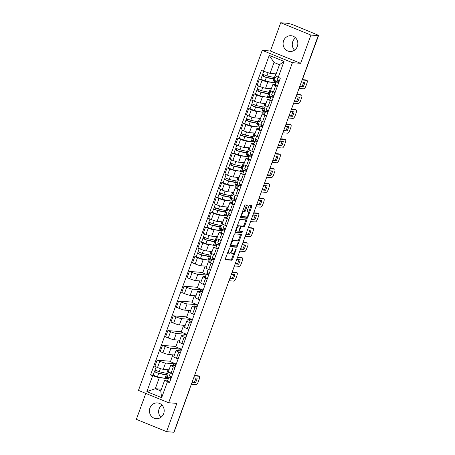 <?xml version="1.0" encoding="UTF-8"?>
<svg xmlns="http://www.w3.org/2000/svg" width="455" height="455" viewBox="0 0 455 455"><rect width="100%" height="100%" fill="white"/><g stroke="black" fill="none" stroke-linecap="round" stroke-linejoin="round"><path stroke-width="0.68" d="M229.422 248.231L225.333 258.753A0.995 0.347 112.2 0 0 225.316 259.703A0.995 0.347 112.2 0 0 225.356 259.714L231.845 260.237A0.995 0.347 112.2 0 0 232.545 259.339L236.145 249.448L236.156 248.783L235.639 249.408L235.178 250.688A3.185 1.109 112.2 0 1 232.937 253.571L232.397 253.526A3.185 1.109 112.2 0 1 232.277 253.498A3.185 1.109 112.2 0 1 232.329 250.455L232.801 248.51L231.822 250.415A3.185 1.109 112.2 0 1 229.582 253.298L229.041 253.259A3.185 1.109 112.2 0 1 228.922 253.23A3.185 1.109 112.2 0 1 228.973 250.182L229.422 248.231M294.556 50.141A7.911 7.371 94.6 0 1 292.781 41.553A7.911 7.371 94.6 0 1 295.557 37.828M283.596 40.808A7.911 7.371 -85.4 0 0 289.824 51.5A7.911 7.371 -85.4 0 0 297.331 46.416A7.911 7.371 -85.4 0 0 291.103 35.723A7.911 7.371 -85.4 0 0 283.596 40.808M160.916 417.326A7.911 7.371 94.6 0 1 159.142 408.738A7.911 7.371 94.6 0 1 161.912 405.013M149.951 407.993A7.911 7.371 -85.4 0 0 156.179 418.685A7.911 7.371 -85.4 0 0 163.686 413.601A7.911 7.371 -85.4 0 0 157.458 402.908A7.911 7.371 -85.4 0 0 149.951 407.993M247.133 206.041A0.995 0.347 112.2 0 0 247.15 205.091A0.995 0.347 112.2 0 0 247.116 205.08L245.29 204.932A0.995 0.347 112.2 0 0 244.591 205.836L240.593 216.819A0.995 0.347 112.2 0 0 240.581 217.769A0.995 0.347 112.2 0 0 240.615 217.78L247.111 218.303A0.995 0.347 112.2 0 0 247.81 217.405L251.808 206.422A0.995 0.347 112.2 0 0 251.825 205.467A0.995 0.347 112.2 0 0 251.786 205.461L249.585 205.279A0.995 0.347 112.2 0 0 248.885 206.183L247.173 210.881A0.995 0.347 112.2 0 0 247.162 211.837A0.995 0.347 112.2 0 0 247.196 211.842L248.288 211.933A2.662 0.927 112.2 0 1 248.39 211.956A2.662 0.927 112.2 0 1 248.293 214.635A2.662 0.927 112.2 0 1 246.474 216.91L242.202 216.569A2.662 0.927 112.2 0 1 242.1 216.54A2.662 0.927 112.2 0 1 242.191 213.861A2.662 0.927 112.2 0 1 244.011 211.586L244.727 211.643A0.995 0.347 112.2 0 0 245.427 210.745L247.133 206.041L246.257 205.683A0.995 0.347 112.2 0 0 246.388 205.023M292.428 62.671L300.624 63.336L310.913 35.075L318.227 35.666L173.884 432.25L166.57 431.659L176.853 403.397L168.657 402.732L292.428 62.671L262.234 50.346L138.462 390.407L168.657 402.732M234.757 233.881A0.995 0.347 112.2 0 0 234.058 234.786L230.059 245.768A0.995 0.347 112.2 0 0 230.042 246.718A0.995 0.347 112.2 0 0 230.082 246.729L236.572 247.253A0.995 0.347 112.2 0 0 237.271 246.354L241.269 235.366A0.995 0.347 112.2 0 0 241.286 234.416A0.995 0.347 112.2 0 0 241.247 234.41L234.757 233.881M235.326 231.294L239.324 220.311A0.995 0.347 112.2 0 1 240.024 219.407L246.519 219.936A0.995 0.347 112.2 0 1 246.553 219.941A0.995 0.347 112.2 0 1 246.542 220.897L244.83 225.595A0.995 0.347 112.2 0 1 244.13 226.499L241.497 226.283A0.995 0.347 112.2 0 0 240.797 227.187L239.66 230.304A0.995 0.347 112.2 0 0 239.643 231.254A0.995 0.347 112.2 0 0 239.683 231.265L242.452 231.493L241.952 232.789L235.349 232.255A0.995 0.347 112.2 0 1 235.309 232.243A0.995 0.347 112.2 0 1 235.326 231.294M310.913 35.075L280.712 22.75L288.026 23.341L292.542 24.57L318.631 35.376L302.848 78.357L318.631 35.376M145.805 393.404L136.369 419.334L166.57 431.659M280.712 22.75L270.429 51.011L262.234 50.346M318.227 35.666L317.345 35.308L318.483 35.399M189.621 389.014L174.14 431.983L189.775 389.025A2.03 1.888 -85.4 0 0 189.906 388.223M175.016 367.486L173.349 366.81A4.669 0.478 -160 0 1 170.653 365.348L168.378 371.61A4.669 0.478 20 0 0 171.074 373.066L172.735 373.748M176.039 364.671L173.73 363.727L165.535 363.067A4.669 0.478 -160 0 1 159.79 361.276L157.515 367.532A4.669 0.478 20 0 0 163.254 369.323L169.038 369.79M157.515 367.532L154.831 366.44L157.106 360.178L170.562 361.27M170.653 365.348A4.669 0.478 -160 0 1 170.989 365.291L175.675 365.672M172.889 354.877L170.409 361.691L176.256 364.074M159.79 361.276L157.106 360.178M180.402 352.693L178.735 352.016A4.669 0.478 -160 0 1 176.039 350.555L173.764 356.817A4.669 0.478 20 0 0 176.455 358.273L178.121 358.955M175.948 346.477L162.492 345.385L160.211 351.647L162.901 352.739A4.669 0.478 20 0 0 168.64 354.53L174.424 354.997M176.039 350.555A4.669 0.478 -160 0 1 176.375 350.498L181.062 350.879M178.275 340.078L175.795 346.892L181.642 349.281M181.426 349.878L179.111 348.934L170.915 348.274A4.669 0.478 -160 0 1 165.176 346.483L162.492 345.385M185.782 337.9L184.121 337.223A4.669 0.478 -160 0 1 181.426 335.762L179.145 342.024A4.669 0.478 20 0 0 181.841 343.479L183.507 344.162M181.329 331.684L167.878 330.592L165.597 336.854L168.282 337.946A4.669 0.478 20 0 0 174.026 339.737L179.81 340.203M181.426 335.762A4.669 0.478 -160 0 1 181.761 335.705L186.442 336.086M183.655 325.285L181.175 332.099L187.028 334.488M186.806 335.085L184.497 334.141L176.301 333.475A4.669 0.478 -160 0 1 170.562 331.689L167.878 330.592M191.168 323.107L189.502 322.43A4.669 0.478 -160 0 1 186.812 320.968L184.531 327.23A4.669 0.478 20 0 0 187.227 328.686L188.888 329.369M186.715 316.89L173.258 315.798L170.983 322.055L173.668 323.152A4.669 0.478 20 0 0 179.406 324.944L185.191 325.41M186.812 320.968A4.669 0.478 -160 0 1 187.147 320.911L191.828 321.293M189.041 310.492L186.561 317.306L192.408 319.694M192.192 320.292L189.883 319.347L181.687 318.682A4.669 0.478 -160 0 1 175.948 316.896L173.258 315.798M196.554 308.314L194.888 307.637A4.669 0.478 -160 0 1 192.192 306.175L189.917 312.437A4.669 0.478 20 0 0 192.613 313.893L194.274 314.576M192.101 302.092L178.644 301.005L176.369 307.262L179.054 308.359A4.669 0.478 20 0 0 184.793 310.151L190.577 310.617M192.192 306.175A4.669 0.478 -160 0 1 192.528 306.118L197.214 306.499M194.427 295.699L191.947 302.512L197.794 304.901M197.578 305.498L195.269 304.554L187.073 303.889A4.669 0.478 -160 0 1 181.329 302.103L178.644 301.005M201.935 293.521L200.274 292.844A4.669 0.478 -160 0 1 197.578 291.382L195.297 297.638A4.669 0.478 20 0 0 197.993 299.1L199.66 299.777M197.481 287.298L184.03 286.212L181.75 292.468L184.434 293.566A4.669 0.478 20 0 0 190.179 295.358L195.963 295.824M197.578 291.382A4.669 0.478 -160 0 1 197.914 291.325L202.6 291.706M199.813 280.906L197.333 287.719L203.18 290.108M202.964 290.705L200.649 289.761L192.454 289.096A4.669 0.478 -160 0 1 186.715 287.31L184.03 286.212M207.321 278.727L205.66 278.045A4.669 0.478 -160 0 1 202.964 276.589L200.683 282.845A4.669 0.478 20 0 0 203.379 284.307L205.046 284.984M202.867 272.505L189.417 271.419L187.136 277.675L189.82 278.773A4.669 0.478 20 0 0 195.559 280.564L201.343 281.031M202.964 276.589A4.669 0.478 -160 0 1 203.3 276.532L205.455 276.708M205.194 266.112L202.714 272.926L206.297 274.388M206.081 274.985L197.84 274.302A4.669 0.478 -160 0 1 192.101 272.511L189.417 271.419M212.707 263.934L211.04 263.252A4.669 0.478 -160 0 1 208.344 261.796L206.069 268.052A4.669 0.478 20 0 0 208.765 269.514L210.426 270.19M196.236 256.739L194.797 256.626L192.522 262.882L195.206 263.98A4.669 0.478 20 0 0 200.945 265.771L206.729 266.238M208.344 261.796A4.669 0.478 -160 0 1 208.68 261.739L210.836 261.915M210.062 258.935L211.683 259.595M206.746 259.794L203.226 259.509A4.669 0.478 -160 0 1 197.481 257.718L194.797 256.626M211.461 260.192L209.26 259.998M218.093 249.141L216.426 248.458A4.669 0.478 -160 0 1 213.731 247.002L211.456 253.259A4.669 0.478 20 0 0 214.146 254.72L215.812 255.397M201.622 241.946L200.183 241.832L197.902 248.089L200.592 249.186A4.669 0.478 20 0 0 206.331 250.978L212.115 251.444M213.731 247.002A4.669 0.478 -160 0 1 214.066 246.946L216.222 247.116M215.448 244.142L217.063 244.801M212.132 245L208.606 244.716A4.669 0.478 -160 0 1 202.867 242.924L200.183 241.832M216.847 245.399L214.646 245.205M223.473 234.348L221.812 233.665A4.669 0.478 -160 0 1 219.117 232.209L216.836 238.465A4.669 0.478 20 0 0 219.532 239.927L221.198 240.604M207.008 227.153L205.569 227.039L203.288 233.296L205.973 234.393A4.669 0.478 20 0 0 211.717 236.179L217.501 236.651M219.117 232.209A4.669 0.478 -160 0 1 219.452 232.152L221.608 232.323M220.834 229.348L222.45 230.008M217.518 230.207L213.992 229.923A4.669 0.478 -160 0 1 208.254 228.131L205.569 227.039M222.233 230.605L220.027 230.412M228.859 219.555L227.193 218.872A4.669 0.478 -160 0 1 224.503 217.416L222.222 223.672A4.669 0.478 20 0 0 224.918 225.134L226.579 225.811M212.388 212.36L210.949 212.24L208.674 218.502L211.359 219.6A4.669 0.478 20 0 0 217.098 221.386L222.882 221.858M224.503 217.416A4.669 0.478 -160 0 1 224.838 217.359L226.988 217.53M226.215 214.555L227.836 215.215M222.899 215.414L219.378 215.13A4.669 0.478 -160 0 1 213.634 213.338L210.949 212.24M227.619 215.812L225.413 215.619M234.245 204.761L232.579 204.079A4.669 0.478 -160 0 1 229.883 202.623L227.608 208.879A4.669 0.478 20 0 0 230.304 210.341L231.965 211.018M217.774 197.567L216.335 197.447L214.06 203.709L216.745 204.807A4.669 0.478 20 0 0 222.484 206.593L228.268 207.065M229.883 202.623A4.669 0.478 -160 0 1 230.219 202.566L232.374 202.737M231.601 199.762L233.216 200.422M228.285 200.621L224.764 200.337A4.669 0.478 -160 0 1 219.02 198.545L216.335 197.447M233 201.019L230.799 200.826M239.626 189.968L237.965 189.286A4.669 0.478 -160 0 1 235.269 187.83L232.988 194.086A4.669 0.478 20 0 0 235.684 195.548L237.351 196.224M223.16 182.774L221.721 182.654L219.441 188.916L222.125 190.014A4.669 0.478 20 0 0 227.87 191.8L233.654 192.272M235.269 187.83A4.669 0.478 -160 0 1 235.605 187.773L237.76 187.943M236.987 184.969L238.602 185.629M233.671 185.828L230.145 185.543A4.669 0.478 -160 0 1 224.406 183.752L221.721 182.654M238.386 186.226L236.185 186.032M245.012 175.169L243.345 174.493A4.669 0.478 -160 0 1 240.655 173.031L238.374 179.293A4.669 0.478 20 0 0 241.07 180.749L242.737 181.431M228.541 167.98L227.108 167.861L224.827 174.123L227.511 175.215A4.669 0.478 20 0 0 233.25 177.006L239.034 177.478M240.655 173.031A4.669 0.478 -160 0 1 240.991 172.974L243.146 173.15M242.373 170.176L243.988 170.835M239.051 171.035L235.531 170.75A4.669 0.478 -160 0 1 229.792 168.959L227.108 167.861M243.772 171.433L241.565 171.239M250.398 160.376L248.731 159.699A4.669 0.478 -160 0 1 246.036 158.238L243.761 164.5A4.669 0.478 20 0 0 246.456 165.956L248.117 166.638M233.927 153.187L232.488 153.068L230.213 159.33L232.897 160.422A4.669 0.478 20 0 0 238.636 162.213L244.42 162.68M246.036 158.238A4.669 0.478 -160 0 1 246.371 158.181L248.527 158.357M247.753 155.377L249.374 156.042M244.437 156.241L240.917 155.957A4.669 0.478 -160 0 1 235.172 154.165L232.488 153.068M249.152 156.634L246.951 156.446M255.778 145.583L254.118 144.906A4.669 0.478 -160 0 1 251.422 143.444L249.147 149.706A4.669 0.478 20 0 0 251.837 151.162L253.503 151.845M251.569 137.899L251.74 137.427L252.826 137.746A6.086 0.626 -160 0 1 253.537 138.348L252.298 141.761A6.086 0.626 -160 0 1 251.092 141.715L243.567 140.129L239.302 138.417L237.874 138.274L235.593 144.536L238.283 145.628A4.669 0.478 20 0 0 244.022 147.42L249.806 147.886M251.422 143.444A4.669 0.478 -160 0 1 251.757 143.388L253.913 143.564M253.139 140.584L254.755 141.243M249.823 141.448L246.297 141.164A4.669 0.478 -160 0 1 240.558 139.372L237.874 138.274M254.538 141.841L252.337 141.653M261.164 130.79L259.504 130.113A4.669 0.478 -160 0 1 256.808 128.651L254.527 134.913A4.669 0.478 20 0 0 257.223 136.369L258.889 137.052M244.699 123.601L243.26 123.481L240.979 129.743L243.664 130.835A4.669 0.478 20 0 0 249.408 132.627L255.192 133.093M256.808 128.651A4.669 0.478 -160 0 1 257.143 128.594L259.299 128.771M258.525 125.79L260.141 126.45M255.209 126.655L251.683 126.365A4.669 0.478 -160 0 1 245.945 124.579L243.26 123.481M259.924 127.047L257.718 126.854M266.55 115.997L264.884 115.32A4.669 0.478 -160 0 1 262.194 113.858L259.913 120.12A4.669 0.478 20 0 0 262.609 121.576L264.27 122.258M250.079 108.802L248.64 108.688L246.365 114.944L249.05 116.042A4.669 0.478 20 0 0 254.789 117.834L260.573 118.3M262.194 113.858A4.669 0.478 -160 0 1 262.529 113.801L264.679 113.977M263.906 110.997L265.527 111.657M260.59 111.862L257.069 111.572A4.669 0.478 -160 0 1 251.325 109.786L248.64 108.688M265.305 112.254L263.104 112.061M271.936 101.203L270.27 100.527A4.669 0.478 -160 0 1 267.574 99.065L265.299 105.327A4.669 0.478 20 0 0 267.995 106.783L269.656 107.465M255.465 94.009L254.026 93.895L251.751 100.151L254.436 101.249A4.669 0.478 20 0 0 260.175 103.04L265.959 103.507M267.574 99.065A4.669 0.478 -160 0 1 267.91 99.008L270.065 99.184M269.292 96.204L270.907 96.864M265.976 97.069L262.45 96.778A4.669 0.478 -160 0 1 256.711 94.993L254.026 93.895M270.691 97.461L268.49 97.268M277.317 86.41L275.656 85.733A4.669 0.478 -160 0 1 272.96 84.272L270.68 90.528A4.669 0.478 20 0 0 273.375 91.99L275.042 92.666M260.851 79.215L259.413 79.102L257.132 85.358L259.816 86.456A4.669 0.478 20 0 0 265.561 88.247L271.345 88.714M272.96 84.272A4.669 0.478 -160 0 1 273.296 84.215L275.451 84.391M274.678 81.411L276.293 82.071M271.362 82.27L267.836 81.985A4.669 0.478 -160 0 1 262.097 80.199L259.413 79.102M276.077 82.668L273.876 82.474M276.031 82.651L275.4 84.385M270.645 97.444L270.014 99.179M265.265 112.237L264.634 113.972M259.879 127.03L259.248 128.765M254.493 141.823L253.862 143.558M249.112 156.617L248.481 158.351M243.726 171.41L243.095 173.145M238.34 186.203L237.709 187.938M232.954 201.002L232.323 202.737M227.574 215.795L226.943 217.53M222.188 230.588L221.557 232.323M216.802 245.381L216.17 247.116M211.421 260.175L210.79 261.909M206.035 274.968L205.404 276.703M200.649 289.761L200.018 291.496M195.269 304.554L194.632 306.289M189.883 319.347L189.252 321.082M184.497 334.141L183.865 335.875M179.111 348.934L178.479 350.668M173.73 363.727L173.099 365.462M163.675 378.145L159.267 377.786L155.297 388.695L160.757 390.919L164.727 380.016L167.764 380.261M168.39 378.543L166.183 378.35M161.388 389.184L155.297 388.695L146.851 391.658L152.652 375.728L159.267 377.786M168.344 378.52L167.713 380.255M164.727 380.016L167.446 381.762L161.644 397.693L146.851 391.658M263.445 71.316L269.246 55.385L284.039 61.425L278.238 77.356L275.52 75.61L279.489 64.701L274.029 62.477L270.06 73.38L261.38 70.474L150.582 374.88L152.652 375.728M167.446 381.762L169.51 382.604L280.308 78.197L278.238 77.356M300.624 63.336L270.429 51.011M270.06 73.38L276.151 73.875M166.991 377.286L168.606 377.946M153.164 375.091L150.582 374.88M165.853 374.203L166.194 373.265M208.93 255.852L209.272 254.914M214.316 241.059L214.658 240.121M219.697 226.266L220.038 225.327M225.083 211.473L225.424 210.534M230.469 196.679L230.81 195.741M235.855 181.886L236.19 180.948M241.235 167.093L241.577 166.155M246.621 152.294L246.963 151.361M252.007 137.501L252.349 136.568M257.388 122.708L257.729 121.775M262.774 107.915L263.115 106.982M268.16 93.121L268.501 92.183M273.546 78.328L273.882 77.39M161.644 397.693L160.757 390.919M279.489 64.701L284.039 61.425M274.029 62.477L269.246 55.385M227.688 252.275A3.185 1.109 112.2 0 0 228.04 252.866L228.922 253.23M231.015 252.064A3.185 1.109 112.2 0 0 231.396 253.139L232.277 253.498M225.197 259.413L230.969 259.879A0.995 0.347 112.2 0 0 231.669 258.98L233.819 253.06M238.033 241.486L240.388 235.007A0.995 0.347 112.2 0 0 240.524 234.348M229.923 246.428L235.696 246.894A0.995 0.347 112.2 0 0 236.395 245.996L236.424 245.899M230.935 244.784L230.952 245.455L236.651 245.916L237.629 243.937A3.185 1.109 112.2 0 0 237.681 240.894A3.185 1.109 112.2 0 0 237.561 240.866L233.665 240.553A3.185 1.109 112.2 0 0 231.43 243.436L230.935 244.784L230.486 244.602M236.907 240.598A3.185 1.109 112.2 0 0 236.799 240.536A3.185 1.109 112.2 0 0 236.68 240.507L237.561 240.866M231.902 240.701A3.185 1.109 112.2 0 1 232.784 240.189L236.68 240.507M240.263 226.175A0.995 0.347 112.2 0 1 240.615 225.925L243.249 226.135A0.995 0.347 112.2 0 0 243.948 225.236L245.66 220.533A0.995 0.347 112.2 0 0 245.791 219.873M235.195 231.953L241.07 232.431L241.65 231.424M238.761 226.061A2.662 0.927 112.2 0 0 236.941 228.336A2.662 0.927 112.2 0 0 236.85 231.021A2.662 0.927 112.2 0 0 236.953 231.043L238.454 231.163A0.995 0.347 112.2 0 0 239.154 230.264L240.291 227.142A0.995 0.347 112.2 0 0 240.308 226.192A0.995 0.347 112.2 0 0 240.268 226.186L237.88 225.703A2.662 0.927 112.2 0 0 237.243 226.033M235.696 230.27A2.662 0.927 112.2 0 0 235.969 230.657A2.662 0.927 112.2 0 0 236.071 230.685M239.461 225.851A0.995 0.347 112.2 0 0 239.427 225.834A0.995 0.347 112.2 0 0 239.387 225.822L240.268 226.186M237.88 225.703L239.387 225.822M242.521 211.53A2.662 0.927 112.2 0 1 243.135 211.228L243.846 211.285A0.995 0.347 112.2 0 0 244.545 210.381L246.257 205.683M240.957 215.824A2.662 0.927 112.2 0 0 241.218 216.182A2.662 0.927 112.2 0 0 241.321 216.205M247.594 211.649A2.662 0.927 112.2 0 0 247.509 211.598A2.662 0.927 112.2 0 0 247.406 211.575L248.288 211.933M247.042 211.541L247.406 211.575M248.652 212.314L250.927 206.058A0.995 0.347 112.2 0 0 251.063 205.398M240.462 217.479L246.229 217.945A0.995 0.347 112.2 0 0 246.929 217.046L247.088 216.608M166.581 377.252L167.156 377.297L167.605 376.063L167.093 375.853M168.555 371.837L167.975 373.436A6.086 0.626 -160 0 1 166.769 373.384L159.244 371.803L154.984 370.086L156.116 366.963M168.924 370.103A6.086 0.626 -160 0 1 168.014 369.972L165.99 369.545M165.421 374.596L165.592 374.124A4.766 0.489 -160 0 1 166.149 374.596A4.766 0.489 -160 0 1 165.205 374.556L157.68 372.975L155.633 372.15L156.213 370.785M165.592 374.124L166.678 374.442A6.086 0.626 -160 0 1 167.389 375.045A6.086 0.626 -160 0 1 166.183 374.994L158.658 373.413L154.393 371.701L155.104 370.228M167.389 375.045L166.143 378.458A6.086 0.626 -160 0 1 164.938 378.412L157.419 376.831L153.153 375.113L154.393 371.701M167.605 376.063L167.03 376.018M155.69 372.218L154.575 371.667M171.478 377.206L169.982 378.008L171 378.514M170.602 376.66A6.086 0.626 20 0 0 170.341 376.695L168.748 377.559L170.955 378.64M167.52 380.954L169.715 382.052M192.192 381.938L194.393 382.12A6.342 2.212 -67.8 0 0 195.934 378.031M194.541 375.494L198.016 375.773A3.043 1.064 -67.8 0 1 198.13 375.802A3.043 1.064 -67.8 0 1 198.226 375.864M169.351 375.927L171.541 377.03M192.061 382.302L195.542 382.587L194.393 382.12M193.682 377.849L197.163 378.128A6.342 2.212 -67.8 0 1 195.542 382.587M191.333 384.299L196.088 384.68A3.043 1.064 112.2 0 0 198.226 381.927L199.227 379.174A3.043 1.064 112.2 0 0 199.273 376.268A3.043 1.064 112.2 0 0 199.159 376.239L198.016 375.773M194.404 375.858L199.159 376.239M209.658 258.901L210.233 258.946L210.676 257.718L210.164 257.507M211.632 253.486L211.046 255.084A6.086 0.626 -160 0 1 209.846 255.033L202.321 253.452L198.056 251.74L199.193 248.618M212.002 251.751A6.086 0.626 -160 0 1 211.086 251.621L209.067 251.194M208.492 256.25L208.669 255.773A4.766 0.489 -160 0 1 209.22 256.245A4.766 0.489 -160 0 1 208.282 256.205L200.757 254.624L198.71 253.805L199.29 252.434M208.669 255.773L209.755 256.097A6.086 0.626 -160 0 1 210.46 256.7A6.086 0.626 -160 0 1 209.26 256.648L201.736 255.067L197.47 253.35L198.175 251.882M210.46 256.7L209.22 260.112A6.086 0.626 -160 0 1 208.015 260.061L200.496 258.48L196.23 256.768L197.47 253.35M210.676 257.718L210.108 257.666M198.767 253.873L197.652 253.321M215.044 244.107L215.613 244.153L216.062 242.924L215.551 242.714M217.012 238.693L216.432 240.291A6.086 0.626 -160 0 1 215.226 240.24L207.707 238.659L203.442 236.947L204.579 233.825M217.388 236.958A6.086 0.626 -160 0 1 216.472 236.827L214.447 236.401M213.878 241.457L214.049 240.979A4.766 0.489 -160 0 1 214.606 241.451A4.766 0.489 -160 0 1 213.662 241.412L206.143 239.831L204.096 239.011L204.676 237.641M214.049 240.979L215.135 241.304A6.086 0.626 -160 0 1 215.846 241.901A6.086 0.626 -160 0 1 214.641 241.855L207.122 240.274L202.856 238.556L203.561 237.089M215.846 241.901L214.606 245.319A6.086 0.626 -160 0 1 213.401 245.268L205.876 243.687L201.611 241.969L202.856 238.556M216.062 242.924L215.494 242.873M204.153 239.074L203.038 238.528M220.43 229.314L220.999 229.36L221.448 228.126L220.937 227.921M222.398 223.9L221.818 225.498A6.086 0.626 -160 0 1 220.612 225.447L213.094 223.866L208.828 222.154L209.965 219.026M222.768 222.165A6.086 0.626 -160 0 1 221.858 222.034L219.833 221.608M219.264 226.664L219.435 226.186A4.766 0.489 -160 0 1 219.993 226.658A4.766 0.489 -160 0 1 219.048 226.618L211.524 225.037L209.476 224.213L210.056 222.848M219.435 226.186L220.521 226.51A6.086 0.626 -160 0 1 221.232 227.108A6.086 0.626 -160 0 1 220.027 227.062L212.502 225.481L208.242 223.763L208.947 222.296M221.232 227.108L219.987 230.526A6.086 0.626 -160 0 1 218.787 230.475L211.262 228.893L206.997 227.176L208.242 223.763M221.448 228.126L220.874 228.08M209.539 224.281L208.424 223.735M225.811 214.521L226.385 214.567L226.835 213.332L226.323 213.128M227.784 209.107L227.204 210.705A6.086 0.626 -160 0 1 225.999 210.654L218.474 209.072L214.208 207.361L215.346 204.232M228.154 207.372A6.086 0.626 -160 0 1 227.238 207.241L225.219 206.815M224.645 211.871L224.821 211.393A4.766 0.489 -160 0 1 225.379 211.865A4.766 0.489 -160 0 1 224.434 211.825L216.91 210.244L214.862 209.419L215.442 208.054M224.821 211.393L225.907 211.712A6.086 0.626 -160 0 1 226.613 212.314A6.086 0.626 -160 0 1 225.413 212.269L217.888 210.688L213.623 208.97L214.328 207.497M226.613 212.314L225.373 215.733A6.086 0.626 -160 0 1 224.167 215.681L216.648 214.1L212.383 212.383L213.623 208.97M226.835 213.332L226.26 213.287M214.919 209.488L213.804 208.942M231.197 199.728L231.766 199.773L232.215 198.539L231.703 198.335M233.17 194.313L232.585 195.912A6.086 0.626 -160 0 1 231.385 195.86L223.86 194.279L219.594 192.567L220.732 189.439M233.54 192.579A6.086 0.626 -160 0 1 232.624 192.448L230.6 192.021M230.031 197.078L230.207 196.6A4.766 0.489 -160 0 1 230.759 197.072A4.766 0.489 -160 0 1 229.815 197.032L222.296 195.451L220.248 194.626L220.829 193.261M230.207 196.6L231.288 196.918A6.086 0.626 -160 0 1 231.999 197.521A6.086 0.626 -160 0 1 230.793 197.476L223.274 195.895L219.009 194.177L219.714 192.704M231.999 197.521L230.759 200.934A6.086 0.626 -160 0 1 229.553 200.888L222.029 199.307L217.763 197.589L219.009 194.177M232.215 198.539L231.646 198.494M220.305 194.694L219.191 194.149M236.583 184.935L237.152 184.98L237.601 183.746L237.089 183.541M238.551 179.52L237.971 181.118A6.086 0.626 -160 0 1 236.765 181.067L229.246 179.486L224.98 177.774L226.118 174.646M238.926 177.786A6.086 0.626 -160 0 1 238.011 177.655L235.986 177.228M235.417 182.284L235.588 181.807A4.766 0.489 -160 0 1 236.145 182.279A4.766 0.489 -160 0 1 235.201 182.239L227.682 180.658L225.635 179.833L226.209 178.468M235.588 181.807L236.674 182.125A6.086 0.626 -160 0 1 237.385 182.728A6.086 0.626 -160 0 1 236.179 182.682L228.66 181.096L224.395 179.384L225.1 177.911M237.385 182.728L236.139 186.14A6.086 0.626 -160 0 1 234.939 186.095L227.415 184.514L223.149 182.796L224.395 179.384M237.601 183.746L237.032 183.701M225.691 179.901L224.577 179.355M241.963 170.142L242.538 170.187L242.987 168.953L242.475 168.742M243.937 164.727L243.357 166.325A6.086 0.626 -160 0 1 242.151 166.274L234.626 164.693L230.367 162.975L231.498 159.853M244.307 162.992A6.086 0.626 -160 0 1 243.391 162.862L241.372 162.435M240.803 167.486L240.974 167.013A4.766 0.489 -160 0 1 241.531 167.486A4.766 0.489 -160 0 1 240.587 167.446L233.062 165.865L231.015 165.04L231.595 163.675M240.974 167.013L242.06 167.332A6.086 0.626 -160 0 1 242.771 167.935A6.086 0.626 -160 0 1 241.565 167.884L234.041 166.302L229.775 164.591L230.486 163.118M242.771 167.935L241.525 171.347A6.086 0.626 -160 0 1 240.32 171.302L232.801 169.721L228.535 168.003L229.775 164.591M242.987 168.953L242.413 168.907M231.072 165.108L229.957 164.556M247.349 155.348L247.918 155.394L248.367 154.16L247.856 153.949M249.323 149.934L248.737 151.532A6.086 0.626 -160 0 1 247.537 151.481L240.012 149.9L235.747 148.182L236.884 145.06M249.693 148.199A6.086 0.626 -160 0 1 248.777 148.068L246.758 147.642M246.183 152.692L246.36 152.22A4.766 0.489 -160 0 1 246.911 152.692A4.766 0.489 -160 0 1 245.973 152.652L238.448 151.071L236.401 150.247L236.981 148.882M246.36 152.22L247.446 152.539A6.086 0.626 -160 0 1 248.151 153.142A6.086 0.626 -160 0 1 246.951 153.09L239.427 151.509L235.161 149.797L235.866 148.324M248.151 153.142L246.911 156.554A6.086 0.626 -160 0 1 245.706 156.509L238.181 154.927L233.921 153.21L235.161 149.797M248.367 154.16L247.799 154.114M236.458 150.315L235.343 149.763M252.735 140.555L253.304 140.601L253.754 139.367L253.242 139.156M254.703 135.141L254.123 136.733A6.086 0.626 -160 0 1 252.917 136.688L245.399 135.107L241.133 133.389L242.27 130.266M255.079 133.406A6.086 0.626 -160 0 1 254.163 133.275L252.138 132.849M251.74 137.427A4.766 0.489 -160 0 1 252.298 137.899A4.766 0.489 -160 0 1 251.353 137.859L243.835 136.278L241.787 135.453L242.367 134.088M253.537 138.348A6.086 0.626 -160 0 1 252.332 138.297L244.813 136.716L240.547 135.004L241.252 133.531M253.754 139.367L253.185 139.321M241.844 135.522L240.729 134.97M209.169 273.648L207.673 274.456L208.691 274.957M208.293 273.102A6.086 0.626 20 0 0 208.032 273.137L206.439 274.001L208.646 275.087M206.439 274.001L205.194 277.419L207.406 278.5M229.883 278.386L232.084 278.562A6.342 2.212 -67.8 0 0 233.625 274.473M232.232 271.936L235.707 272.221A3.043 1.064 -67.8 0 1 235.821 272.244A3.043 1.064 -67.8 0 1 235.917 272.306M207.042 272.374L209.232 273.472M229.752 278.75L233.233 279.029L232.084 278.562M231.373 274.291L234.854 274.575A6.342 2.212 -67.8 0 1 233.233 279.029M229.024 280.741L233.779 281.127A3.043 1.064 112.2 0 0 235.917 278.369L236.918 275.622A3.043 1.064 112.2 0 0 236.964 272.71A3.043 1.064 112.2 0 0 236.85 272.687L235.707 272.221M232.095 272.3L236.85 272.687M214.555 258.855L213.059 259.663L214.077 260.163M213.679 258.309A6.086 0.626 20 0 0 213.418 258.343L211.82 259.208L214.032 260.288M210.597 262.603L212.786 263.707M235.269 263.593L237.47 263.769A6.342 2.212 -67.8 0 0 239.011 259.68M237.612 257.143L241.087 257.428A3.043 1.064 -67.8 0 1 241.201 257.45A3.043 1.064 -67.8 0 1 241.304 257.513M212.428 257.575L214.618 258.679M235.133 263.957L238.613 264.236L237.47 263.769M236.759 259.498L240.24 259.782A6.342 2.212 -67.8 0 1 238.613 264.236M234.41 265.947L239.159 266.334A3.043 1.064 112.2 0 0 241.298 263.576L242.299 260.829A3.043 1.064 112.2 0 0 242.35 257.917A3.043 1.064 112.2 0 0 242.231 257.894L241.087 257.428M237.482 257.507L242.231 257.894M219.936 244.062L218.445 244.864L219.464 245.37M219.06 243.516A6.086 0.626 20 0 0 218.798 243.55L217.206 244.415L219.418 245.495M215.983 247.81L218.173 248.913M240.649 248.8L242.856 248.976A6.342 2.212 -67.8 0 0 244.398 244.887M242.998 242.35L246.474 242.629A3.043 1.064 -67.8 0 1 246.587 242.657A3.043 1.064 -67.8 0 1 246.69 242.72M217.808 242.782L220.004 243.886M240.519 249.164L243.999 249.442L242.856 248.976M242.14 244.705L245.62 244.989A6.342 2.212 -67.8 0 1 243.999 249.442M239.796 251.154L244.545 251.541A3.043 1.064 112.2 0 0 246.684 248.783L247.685 246.036A3.043 1.064 112.2 0 0 247.73 243.124A3.043 1.064 112.2 0 0 247.617 243.101L246.474 242.629M242.868 242.714L247.617 243.101M225.322 229.269L223.832 230.071L224.844 230.577M224.446 228.723A6.086 0.626 20 0 0 224.184 228.757L222.592 229.621L224.798 230.702M221.363 233.017L223.559 234.12M246.036 234.006L248.242 234.183A6.342 2.212 -67.8 0 0 249.784 230.094M248.385 227.557L251.86 227.836A3.043 1.064 -67.8 0 1 251.973 227.864A3.043 1.064 -67.8 0 1 252.076 227.927M223.195 227.989L225.384 229.093M245.905 234.37L249.386 234.649L248.242 234.183M247.526 229.911L251.006 230.196A6.342 2.212 -67.8 0 1 249.386 234.649M245.177 236.361L249.931 236.742A3.043 1.064 112.2 0 0 252.07 233.989L253.071 231.237A3.043 1.064 112.2 0 0 253.117 228.33A3.043 1.064 112.2 0 0 253.003 228.308L251.86 227.836M248.254 227.921L253.003 228.308M230.708 214.476L229.212 215.278L230.23 215.784M229.832 213.93A6.086 0.626 20 0 0 229.57 213.964L227.972 214.828L230.185 215.909M226.749 218.224L228.945 219.321M251.422 219.213L253.623 219.39A6.342 2.212 -67.8 0 0 255.164 215.3M253.771 212.764L257.24 213.042A3.043 1.064 -67.8 0 1 257.359 213.071A3.043 1.064 -67.8 0 1 257.456 213.133M228.581 213.196L230.77 214.299M251.291 219.577L254.766 219.856L253.623 219.39M252.912 215.118L256.392 215.403A6.342 2.212 -67.8 0 1 254.766 219.856M250.563 221.568L255.318 221.949A3.043 1.064 112.2 0 0 257.45 219.196L258.451 216.444A3.043 1.064 112.2 0 0 258.503 213.537A3.043 1.064 112.2 0 0 258.389 213.509L257.24 213.042M253.634 213.128L258.389 213.509M236.094 199.682L234.598 200.484L235.616 200.991M235.212 199.136A6.086 0.626 20 0 0 234.956 199.171L233.358 200.035L235.571 201.116M232.135 203.43L234.325 204.528M256.808 204.42L259.009 204.596A6.342 2.212 -67.8 0 0 260.55 200.507M259.151 197.97L262.626 198.249A3.043 1.064 -67.8 0 1 262.74 198.278A3.043 1.064 -67.8 0 1 262.842 198.34M235.087 195.292L233.944 198.42L236.156 199.506M256.671 204.784L260.152 205.063L259.009 204.596M258.298 200.325L261.773 200.604A6.342 2.212 -67.8 0 1 260.152 205.063M255.949 206.775L260.698 207.156A3.043 1.064 112.2 0 0 262.836 204.403L263.837 201.65A3.043 1.064 112.2 0 0 263.889 198.744A3.043 1.064 112.2 0 0 263.769 198.716L262.626 198.249M259.02 198.335L263.769 198.716M241.474 184.889L239.984 185.691L241.002 186.197M240.598 184.343A6.086 0.626 20 0 0 240.337 184.377L238.744 185.242L240.951 186.323M237.521 188.637L239.711 189.735M262.188 189.627L264.395 189.803A6.342 2.212 -67.8 0 0 265.936 185.714M264.537 183.177L268.012 183.456A3.043 1.064 -67.8 0 1 268.126 183.484A3.043 1.064 -67.8 0 1 268.228 183.547M239.347 183.61L241.542 184.713M262.057 189.985L265.538 190.27L264.395 189.803M263.678 185.532L267.159 185.811A6.342 2.212 -67.8 0 1 265.538 190.27M261.335 191.982L266.084 192.363A3.043 1.064 112.2 0 0 268.223 189.61L269.224 186.857A3.043 1.064 112.2 0 0 269.269 183.951A3.043 1.064 112.2 0 0 269.155 183.922L268.012 183.456M264.406 183.541L269.155 183.922M246.86 170.096L245.364 170.898L246.382 171.404M245.984 169.55A6.086 0.626 20 0 0 245.723 169.584L244.13 170.449L246.337 171.529M242.902 173.844L245.097 174.942M267.574 174.828L269.775 175.01A6.342 2.212 -67.8 0 0 271.317 170.921M269.923 168.384L273.398 168.663A3.043 1.064 -67.8 0 1 273.512 168.691A3.043 1.064 -67.8 0 1 273.609 168.754M244.733 168.816L246.923 169.92M267.443 175.192L270.924 175.476L269.775 175.01M269.064 170.739L272.545 171.017A6.342 2.212 -67.8 0 1 270.924 175.476M266.715 177.188L271.47 177.569A3.043 1.064 112.2 0 0 273.609 174.817L274.61 172.064A3.043 1.064 112.2 0 0 274.655 169.158A3.043 1.064 112.2 0 0 274.541 169.129L273.398 168.663M269.787 168.748L274.541 169.129M252.246 155.303L250.75 156.105L251.769 156.611M251.37 154.751A6.086 0.626 20 0 0 251.109 154.791L249.511 155.655L251.723 156.736M248.288 159.051L250.477 160.149M272.96 160.035L275.161 160.217A6.342 2.212 -67.8 0 0 276.703 156.128M275.303 153.591L278.779 153.87A3.043 1.064 -67.8 0 1 278.892 153.898A3.043 1.064 -67.8 0 1 278.995 153.961M250.119 154.023L252.309 155.121M272.824 160.399L276.304 160.683L275.161 160.217M274.45 155.946L277.931 156.224A6.342 2.212 -67.8 0 1 276.304 160.683M272.101 162.389L276.85 162.776A3.043 1.064 112.2 0 0 278.989 160.024L279.99 157.271A3.043 1.064 112.2 0 0 280.041 154.364A3.043 1.064 112.2 0 0 279.922 154.336L278.779 153.87M275.173 153.955L279.922 154.336M257.627 140.504L256.137 141.312L257.155 141.812M256.751 139.958A6.086 0.626 20 0 0 256.489 139.998L254.897 140.862L257.109 141.943M254.897 140.862L253.651 144.275L255.864 145.355M278.341 145.242L280.547 145.424A6.342 2.212 -67.8 0 0 282.089 141.334M280.689 138.798L284.165 139.076A3.043 1.064 -67.8 0 1 284.278 139.105A3.043 1.064 -67.8 0 1 284.381 139.162M255.5 139.23L257.695 140.328M278.21 145.606L281.69 145.89L280.547 145.424M279.831 141.152L283.311 141.431A6.342 2.212 -67.8 0 1 281.69 145.89M277.487 147.596L282.236 147.983A3.043 1.064 112.2 0 0 284.375 145.23L285.376 142.478A3.043 1.064 112.2 0 0 285.421 139.571A3.043 1.064 112.2 0 0 285.308 139.543L284.165 139.076M280.559 139.156L285.308 139.543M258.121 125.762L258.69 125.807L259.14 124.573L258.628 124.363M260.089 120.347L259.509 121.94A6.086 0.626 -160 0 1 258.303 121.894L250.785 120.313L246.519 118.596L247.656 115.473M260.459 118.607A6.086 0.626 -160 0 1 259.549 118.482L257.524 118.055M256.956 123.106L257.126 122.634A4.766 0.489 -160 0 1 257.684 123.106A4.766 0.489 -160 0 1 256.739 123.066L249.215 121.485L247.167 120.66L247.748 119.295M257.126 122.634L258.212 122.952A6.086 0.626 -160 0 1 258.923 123.555A6.086 0.626 -160 0 1 257.718 123.504L250.193 121.923L245.927 120.211L246.638 118.738M258.923 123.555L257.678 126.968A6.086 0.626 -160 0 1 256.478 126.922L248.953 125.335L244.688 123.624L245.927 120.211M259.14 124.573L258.565 124.528M247.23 120.729L246.115 120.177M263.013 125.711L261.523 126.518L262.535 127.019M262.137 125.165A6.086 0.626 20 0 0 261.875 125.205L260.283 126.069L262.489 127.15M259.054 129.465L261.25 130.562M283.727 130.448L285.933 130.631A6.342 2.212 -67.8 0 0 287.475 126.541M286.076 123.999L289.551 124.283A3.043 1.064 -67.8 0 1 289.664 124.312A3.043 1.064 -67.8 0 1 289.767 124.369M260.886 124.437L263.075 125.534M283.596 130.812L287.077 131.097L285.933 130.631M285.217 126.359L288.697 126.638A6.342 2.212 -67.8 0 1 287.077 131.097M282.868 132.803L287.623 133.19A3.043 1.064 112.2 0 0 289.761 130.431L290.762 127.684A3.043 1.064 112.2 0 0 290.808 124.778A3.043 1.064 112.2 0 0 290.694 124.75L289.551 124.283M285.945 124.363L290.694 124.75M263.502 110.969L264.076 111.014L264.526 109.78L264.014 109.57M265.475 105.554L264.895 107.147A6.086 0.626 -160 0 1 263.69 107.101L256.165 105.52L251.899 103.803L253.037 100.68M265.845 103.814A6.086 0.626 -160 0 1 264.929 103.689L262.91 103.262M262.336 108.313L262.512 107.841A4.766 0.489 -160 0 1 263.07 108.307A4.766 0.489 -160 0 1 262.125 108.273L254.601 106.692L252.553 105.867L253.134 104.502M262.512 107.841L263.599 108.159A6.086 0.626 -160 0 1 264.304 108.762A6.086 0.626 -160 0 1 263.104 108.711L255.579 107.13L251.314 105.418L252.019 103.945M264.304 108.762L263.064 112.175A6.086 0.626 -160 0 1 261.858 112.123L254.339 110.542L250.074 108.83L251.314 105.418M264.526 109.78L263.951 109.735M252.61 105.935L251.496 105.384M268.399 110.918L266.903 111.725L267.921 112.226M267.523 110.372A6.086 0.626 20 0 0 267.261 110.411L265.663 111.276L267.876 112.357M264.44 114.666L266.636 115.769M289.113 115.655L291.314 115.837A6.342 2.212 -67.8 0 0 292.855 111.748M291.462 109.206L294.931 109.49A3.043 1.064 -67.8 0 1 295.05 109.519A3.043 1.064 -67.8 0 1 295.147 109.575M267.392 106.533L266.255 109.661L268.461 110.741M288.982 116.019L292.457 116.304L291.314 115.837M290.603 111.56L294.084 111.845A6.342 2.212 -67.8 0 1 292.457 116.304M288.254 118.01L293.003 118.397A3.043 1.064 112.2 0 0 295.141 115.638L296.142 112.891A3.043 1.064 112.2 0 0 296.194 109.985A3.043 1.064 112.2 0 0 296.08 109.956L294.931 109.49M291.325 109.57L296.08 109.956M268.888 96.17L269.457 96.221L269.906 94.987L269.394 94.776M270.861 90.755L270.276 92.354A6.086 0.626 -160 0 1 269.076 92.308L261.551 90.727L257.285 89.009L258.423 85.887M271.231 89.021A6.086 0.626 -160 0 1 270.315 88.89L268.291 88.469M267.722 93.52L267.898 93.047A4.766 0.489 -160 0 1 268.45 93.514A4.766 0.489 -160 0 1 267.506 93.48L259.987 91.899L257.939 91.074L258.52 89.709M267.898 93.047L268.979 93.366A6.086 0.626 -160 0 1 269.69 93.969A6.086 0.626 -160 0 1 268.484 93.918L260.965 92.337L256.7 90.625L257.405 89.152M269.69 93.969L268.45 97.381A6.086 0.626 -160 0 1 267.244 97.33L259.72 95.749L255.454 94.037L256.7 90.625M269.906 94.987L269.337 94.941M257.996 91.142L256.882 90.59M273.785 96.124L272.289 96.932L273.307 97.433M272.903 95.578A6.086 0.626 20 0 0 272.642 95.618L271.049 96.477L273.262 97.563M269.826 99.872L272.016 100.976M294.499 100.862L296.7 101.038A6.342 2.212 -67.8 0 0 298.241 96.955M296.842 94.412L300.317 94.697A3.043 1.064 -67.8 0 1 300.431 94.725A3.043 1.064 -67.8 0 1 300.533 94.782M271.652 94.85L273.847 95.948M294.362 101.226L297.843 101.51L296.7 101.038M295.989 96.767L299.464 97.051A6.342 2.212 -67.8 0 1 297.843 101.51M293.64 103.217L298.389 103.603A3.043 1.064 112.2 0 0 300.527 100.845L301.528 98.098A3.043 1.064 112.2 0 0 301.574 95.192A3.043 1.064 112.2 0 0 301.46 95.163L300.317 94.697M296.711 94.776L301.46 95.163M274.274 81.377L274.843 81.428L275.292 80.194L274.78 79.983M276.213 76.053L275.662 77.56A6.086 0.626 -160 0 1 274.456 77.515L266.937 75.934L262.671 74.216L263.695 71.395M276.043 74.165A6.086 0.626 -160 0 1 275.702 74.097L273.677 73.676M273.108 78.726L273.279 78.249A4.766 0.489 -160 0 1 273.836 78.721A4.766 0.489 -160 0 1 272.892 78.687L265.367 77.1L263.326 76.281L263.9 74.91M273.279 78.249L274.365 78.573A6.086 0.626 -160 0 1 275.076 79.176A6.086 0.626 -160 0 1 273.87 79.124L266.351 77.543L262.086 75.826L262.791 74.358M275.076 79.176L273.83 82.588A6.086 0.626 -160 0 1 272.63 82.537L265.106 80.956L260.84 79.244L262.086 75.826M275.292 80.194L274.723 80.148M263.382 76.349L262.268 75.797M279.165 81.331L277.675 82.139L278.693 82.639M278.289 80.785A6.086 0.626 20 0 0 278.028 80.819L276.435 81.684L278.642 82.77M275.212 85.079L277.402 86.183M299.879 86.069L302.086 86.245A6.342 2.212 -67.8 0 0 303.627 82.156M302.228 79.619L305.703 79.904A3.043 1.064 -67.8 0 1 305.817 79.926A3.043 1.064 -67.8 0 1 305.919 79.989M277.038 80.057L279.233 81.155M299.748 86.433L303.229 86.717L302.086 86.245M301.369 81.974L304.85 82.258A6.342 2.212 -67.8 0 1 303.229 86.717M299.026 88.424L303.775 88.81A3.043 1.064 112.2 0 0 305.914 86.052L306.915 83.305A3.043 1.064 112.2 0 0 306.96 80.398A3.043 1.064 112.2 0 0 306.846 80.37L305.703 79.904M302.097 79.983L306.846 80.37M256.711 94.993L254.436 101.249M251.325 109.786L249.05 116.042M245.945 124.579L243.664 130.835M240.558 139.372L238.283 145.628M235.172 154.165L232.897 160.422M229.792 168.959L227.511 175.215M224.406 183.752L222.125 190.014M219.02 198.545L216.745 204.807M213.634 213.338L211.359 219.6M208.254 228.131L205.973 234.393M202.867 242.924L200.592 249.186M197.481 257.718L195.206 263.98M192.101 272.511L189.82 278.773M186.715 287.31L184.434 293.566M181.329 302.103L179.054 308.359M175.948 316.896L173.668 323.152M170.562 331.689L168.282 337.946M165.176 346.483L162.901 352.739M262.097 80.199L259.816 86.456M267.836 81.985L265.561 88.247M262.45 96.778L260.175 103.04M270.27 100.527L267.995 106.783M257.069 111.572L254.789 117.834M264.884 115.32L262.609 121.576M251.683 126.365L249.408 132.627M259.504 130.113L257.223 136.369M246.297 141.164L244.022 147.42M254.118 144.906L251.837 151.162M240.917 155.957L238.636 162.213M248.731 159.699L246.456 165.956M235.531 170.75L233.25 177.006M243.345 174.493L241.07 180.749M230.145 185.543L227.87 191.8M237.965 189.286L235.684 195.548M224.764 200.337L222.484 206.593M232.579 204.079L230.304 210.341M219.378 215.13L217.098 221.386M227.193 218.872L224.918 225.134M213.992 229.923L211.717 236.179M221.812 233.665L219.532 239.927M208.606 244.716L206.331 250.978M216.426 248.458L214.146 254.72M203.226 259.509L200.945 265.771M211.04 263.252L208.765 269.514M197.84 274.302L195.559 280.564M205.66 278.045L203.379 284.307M192.454 289.096L190.179 295.358M200.274 292.844L197.993 299.1M187.073 303.889L184.793 310.151M194.888 307.637L192.613 313.893M181.687 318.682L179.406 324.944M189.502 322.43L187.227 328.686M176.301 333.475L174.026 339.737M184.121 337.223L181.841 343.479M170.915 348.274L168.64 354.53M178.735 352.016L176.455 358.273M165.535 363.067L163.254 369.323M173.349 366.81L171.074 373.066M275.656 85.733L273.375 91.99M302.689 78.345L302.848 78.357A2.03 1.888 -85.4 0 1 302.438 79.045M228.518 250L228.973 250.182M232.346 248.993L232.789 249.175M231.874 250.273L232.329 250.455M235.701 249.266L236.145 249.448M231.669 258.98L232.545 259.339M230.969 259.879L231.845 260.237M228.99 248.72L229.439 248.902M240.388 235.007L241.269 235.366M236.395 245.996L237.271 246.354M235.696 246.894L236.572 247.253M230.27 245.182L230.901 245.438L230.27 245.182M232.784 240.189L233.665 240.553M230.975 243.249L231.43 243.436M245.66 220.533L246.542 220.897M243.948 225.236L244.83 225.595M243.249 226.135L244.13 226.499M240.615 225.925L241.497 226.283M240.337 226.999L240.797 227.187M239.211 230.116L239.66 230.304M241.07 232.431L241.952 232.789M244.545 210.381L245.427 210.745M243.846 211.285L244.727 211.643M243.135 211.228L244.011 211.586M250.927 206.058L251.808 206.422M246.929 217.046L247.81 217.405M246.229 217.945L247.111 218.303M166.769 373.384L168.014 369.972M159.244 371.803L160.416 368.596M164.938 378.412L166.183 374.994M157.419 376.831L158.658 373.413M209.846 255.033L211.086 251.621M202.321 253.452L203.487 250.25M208.015 260.061L209.26 256.648M200.496 258.48L201.736 255.067M215.226 240.24L216.472 236.827M207.707 238.659L208.873 235.457M213.401 245.268L214.641 241.855M205.876 243.687L207.122 240.274M220.612 225.447L221.858 222.034M213.094 223.866L214.26 220.658M218.787 230.475L220.027 227.062M211.262 228.893L212.502 225.481M225.999 210.654L227.238 207.241M218.474 209.072L219.64 205.865M224.167 215.681L225.413 212.269M216.648 214.1L217.888 210.688M231.385 195.86L232.624 192.448M223.86 194.279L225.026 191.072M229.553 200.888L230.793 197.476M222.029 199.307L223.274 195.895M236.765 181.067L238.011 177.655M229.246 179.486L230.412 176.278M234.939 186.095L236.179 182.682M227.415 184.514L228.66 181.096M242.151 166.274L243.391 162.862M234.626 164.693L235.798 161.485M240.32 171.302L241.565 167.884M232.801 169.721L234.041 166.302M247.537 151.481L248.777 148.068M240.012 149.9L241.178 146.692M245.706 156.509L246.951 153.09M238.181 154.927L239.427 151.509M252.917 136.688L254.163 133.275M245.399 135.107L246.564 131.899M251.092 141.715L252.332 138.297M243.567 140.129L244.813 136.716M258.303 121.894L259.549 118.482M250.785 120.313L251.951 117.106M256.478 126.922L257.718 123.504M248.953 125.335L250.193 121.923M263.69 107.101L264.929 103.689M256.165 105.52L257.331 102.312M261.858 112.123L263.104 108.711M254.339 110.542L255.579 107.13M269.076 92.308L270.315 88.89M261.551 90.727L262.717 87.519M267.244 97.33L268.484 93.918M259.72 95.749L260.965 92.337M274.456 77.515L275.702 74.097M266.937 75.934L268.086 72.766M272.63 82.537L273.87 79.124M265.106 80.956L266.351 77.543M302.376 79.204A2.03 2.03 0 0 0 302.996 78.334M189.923 389.002A2.03 2.03 0 0 0 190.008 387.939M236.799 240.536L237.681 240.894M235.969 230.657L236.85 231.021M239.427 225.834L240.308 226.192M241.218 216.182L242.1 216.54M247.509 211.598L248.39 211.956M168.748 377.559L167.503 380.971M170.471 372.816L169.334 375.944M199.273 376.268L198.13 375.802M239.302 138.417L240.547 135.004M208.162 269.263L207.025 272.391M236.964 272.71L235.821 272.244M211.82 259.208L210.58 262.62M213.549 254.47L212.405 257.598M242.35 257.917L241.201 257.45M217.206 244.415L215.96 247.827M218.929 239.671L217.791 242.805M247.73 243.124L246.587 242.657M222.592 229.621L221.346 233.034M224.315 224.878L223.177 228.012M253.117 228.33L251.973 227.864M227.972 214.828L226.732 218.241M229.701 210.085L228.564 213.219M258.503 213.537L257.359 213.071M233.358 200.035L232.118 203.448M263.889 198.744L262.74 198.278M238.744 185.242L237.499 188.654M240.468 180.499L239.33 183.627M269.269 183.951L268.126 183.484M244.13 170.449L242.885 173.861M245.854 165.705L244.716 168.833M274.655 169.158L273.512 168.691M249.511 155.655L248.271 159.068M251.24 150.912L250.096 154.04M280.041 154.364L278.892 153.898M256.62 136.119L255.482 139.247M285.421 139.571L284.278 139.105M260.283 126.069L259.037 129.482M262.006 121.326L260.869 124.454M290.808 124.778L289.664 124.312M265.663 111.276L264.423 114.688M296.194 109.985L295.05 109.519M271.049 96.477L269.809 99.895M272.778 91.739L271.635 94.868M301.574 95.192L300.431 94.725M276.435 81.684L275.19 85.102M278.056 77.236L277.021 80.074M306.96 80.398L305.817 79.926"/></g></svg>
